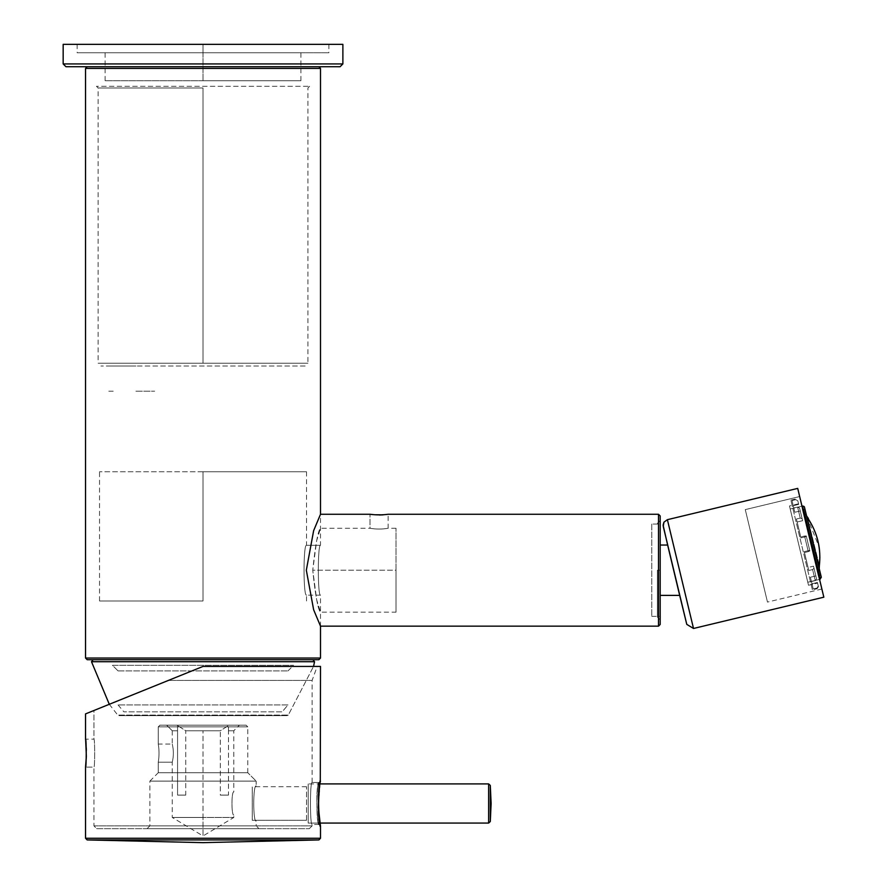 <?xml version="1.0" encoding="UTF-8"?>
<svg xmlns="http://www.w3.org/2000/svg" width="887" height="887" viewBox="0 0 887 887"><rect width="100%" height="100%" fill="white"/><g stroke="black" fill="none" stroke-linecap="round" stroke-linejoin="round"><path stroke-width="0.67" stroke-dasharray="4.43 3.33" d="M799.675 496.554L821.872 589.023L799.675 496.554L745.28 509.604L767.477 602.085L745.28 509.604L799.675 496.554L821.872 589.023L799.675 496.554M745.28 509.604L767.477 602.085L745.28 509.604M667.634 545.039L679.675 595.388L667.634 545.039M663.531 527.588L665.56 536.014M684.132 613.405L686.183 621.931M667.39 519.682L693.512 628.473L667.39 519.682M797.712 488.393L823.835 597.184L797.712 488.393M651.79 524.062L651.79 616.365L651.79 524.062L660.183 524.062L660.183 616.365L660.183 524.062L651.79 524.062M660.183 545.039L660.183 595.388L660.183 545.039M660.183 524.062L660.183 616.365L660.183 524.062M658.498 626.155L658.498 514.272L658.498 626.155M660.183 515.946L660.183 624.481L660.183 515.946M369.99 528.253C376.044 529.328 382.086 529.328 388.118 528.253C382.075 529.328 376.021 529.328 369.99 528.253C376.044 529.328 382.086 529.328 388.118 528.253C382.075 529.328 376.021 529.328 369.99 528.253L369.99 514.272L369.99 528.253C376.021 529.328 382.075 529.328 388.118 528.253C382.086 529.328 376.044 529.328 369.99 528.253C376.021 529.328 382.075 529.328 388.118 528.253C382.086 529.328 376.044 529.328 369.99 528.253L320.506 528.253L316.692 540.549L312.756 570.208C315.406 544.729 317.989 530.736 320.506 528.253C317.989 530.714 315.406 544.707 312.756 570.23C315.406 595.72 317.989 609.702 320.506 612.163C317.989 609.702 315.406 595.72 312.756 570.208L396.023 570.208L396.023 612.163L396.023 528.253L396.023 570.208L396.023 528.253L396.023 570.208L312.756 570.208L316.692 599.889L320.506 612.163L396.023 612.163M385.834 514.593L383.062 514.859M379.381 515.003L369.99 514.272L385.379 514.648M657.378 570.208L657.378 617.064L657.378 570.208L657.378 617.064L657.378 570.208L660.183 570.208L660.183 619.858L660.183 520.558L660.183 570.208L660.183 520.558L660.183 570.208L657.378 570.208M660.183 570.208L660.183 520.558L660.183 570.208M306.514 600.976L306.514 595.155L320.506 595.155L320.506 626.155L313.621 609.713L306.325 570.197L313.654 530.626L320.506 514.272L320.506 545.272C317.59 543.742 317.601 596.707 320.506 595.155C317.601 596.696 317.601 543.731 320.506 545.272C317.59 543.742 317.601 596.707 320.506 595.155C317.601 596.696 317.601 543.731 320.506 545.272C317.601 543.731 317.601 596.696 320.506 595.155C317.601 596.707 317.59 543.742 320.506 545.272C317.601 543.731 317.601 596.696 320.506 595.155C317.601 596.707 317.59 543.742 320.506 545.272L306.514 545.272C303.21 543.731 303.21 596.707 306.514 595.155C303.21 596.674 303.221 543.709 306.514 545.272C303.21 543.731 303.21 596.707 306.514 595.155C303.21 596.674 303.221 543.709 306.514 545.272C303.221 543.709 303.21 596.674 306.514 595.155C303.21 596.707 303.21 543.731 306.514 545.272C303.221 543.709 303.21 596.674 306.514 595.155C303.21 596.707 303.21 543.731 306.514 545.272L320.506 545.272M818.28 586.03L817.193 588.713L818.28 586.03L817.038 588.026L813.224 588.946L810.408 577.226L813.224 588.946L811.993 583.79L817.426 582.482L818.28 586.03L817.426 582.482L818.28 586.03L817.193 588.713L818.435 586.684L817.426 582.482L811.993 583.79L810.408 577.226L811.439 581.506L815.253 580.597L812.603 569.576L808.8 570.485L804.265 551.625L808.8 570.485L808.079 567.48L813.512 566.183L814.011 568.245L812.603 569.576L814.011 568.245L813.512 566.183L816.561 578.867L814.011 568.245L816.561 578.867L815.253 580.597L816.561 578.867L815.852 575.918L810.408 577.226L813.224 588.946L811.993 583.79L813.224 588.946L817.038 588.026L818.28 586.03M813.967 529.273L807.702 518.596L819.377 565.573M819.865 557.402L819.588 551.082M818.779 544.962L817.814 540.427M817.637 539.751L813.978 529.295M819.366 565.662L807.702 518.596L819.111 547.035M819.233 568.689L818.025 574.554L802.813 511.189L818.025 574.554L819.233 568.689L818.025 574.554L802.813 511.189L818.025 574.554M819.422 549.363L819.865 557.324M818.579 576.872L802.258 508.872L818.579 576.872L802.258 508.872L818.579 576.872L819.843 575.696L803.91 509.349L819.843 575.696L818.579 576.872M820.863 575.452L804.93 509.105L820.863 575.452L819.843 575.696L803.91 509.349L819.843 575.696L820.863 575.452L804.498 507.286L821.295 577.26M808.29 551.625L809.853 550.949L809.709 550.328L804.265 551.625L804.487 552.534L808.29 551.625L804.487 552.534L808.8 570.485L804.265 551.625L804.487 552.534L804.265 551.625L809.709 550.328L809.853 550.949L808.29 551.625L809.853 550.949L806.405 536.557L809.853 550.949L806.25 535.925L804.553 536.036L808.29 551.625L804.553 536.036L806.25 535.925L806.405 536.557L800.961 537.866L796.437 519.006L800.961 537.866L800.739 536.957L804.553 536.036L800.739 536.957L796.437 519.006L797.158 522.011L802.591 520.702L802.103 518.64L800.24 518.086L796.437 519.006L800.739 536.957L800.961 537.866L806.405 536.557L806.25 535.925L804.553 536.036L806.25 535.925L809.853 550.949L808.29 551.625L804.553 536.036L800.739 536.957L796.437 519.006L800.24 518.086L802.103 518.64L802.591 520.702L800.262 510.967L802.103 518.64L799.553 508.018L797.601 507.065L800.24 518.086L797.601 507.065L799.553 508.018L800.262 510.967L794.819 512.265L792.002 500.545L794.819 512.265L793.787 507.985L797.601 507.065L793.787 507.985L792.002 500.545L793.244 505.701L798.677 504.393L797.834 500.856L795.816 499.636L792.002 500.545L794.819 512.265L793.787 507.985L794.819 512.265L800.262 510.967L799.553 508.018L797.601 507.065L799.553 508.018L802.591 520.702L799.553 508.018L802.103 518.64L800.24 518.086L802.103 518.64L802.591 520.702L797.158 522.011L796.437 519.006L800.24 518.086L797.601 507.065L793.787 507.985L792.002 500.545L795.816 499.636L797.834 500.856L798.677 504.393L797.834 500.856L795.816 499.636L797.834 500.856L798.677 504.393L793.244 505.701L792.002 500.545L795.816 499.636L792.002 500.545L793.787 507.985L797.601 507.065L800.24 518.086L796.437 519.006L800.739 536.957L804.553 536.036L808.29 551.625L804.487 552.534L808.8 570.485L812.603 569.576L815.253 580.597L811.439 581.506L810.408 577.226L815.852 575.918L816.561 578.867L815.253 580.597L816.561 578.867L813.512 566.183L816.561 578.867L814.011 568.245L812.603 569.576L814.011 568.245L813.512 566.183L808.079 567.48L808.8 570.485L812.603 569.576L815.253 580.597L811.439 581.506L813.224 588.946L817.038 588.026L817.193 588.713L812.403 589.855L790.86 500.102L812.403 589.855L817.193 588.713L817.038 588.026L813.224 588.946L811.439 581.506L815.253 580.597L812.603 569.576L808.8 570.485L804.487 552.534L808.29 551.625M820.054 579.289L807.78 582.238L820.054 579.289L802.469 506.045L819.444 576.727M807.78 582.238L790.195 508.994L807.78 582.238M808.512 585.265L789.474 505.967L808.512 585.265L789.474 505.967L808.512 585.265L817.57 583.081L808.512 585.265M815.852 575.918L813.512 566.183L808.079 567.48L804.265 551.625L809.709 550.328L806.405 536.557L800.961 537.866L797.158 522.011L802.591 520.702L800.262 510.967L794.819 512.265L793.244 505.701L798.677 504.393L793.244 505.701L794.819 512.265L800.262 510.967L802.591 520.702L797.158 522.011L800.961 537.866L806.405 536.557L809.709 550.328L804.265 551.625L808.079 567.48L813.512 566.183L815.852 575.918L810.408 577.226L811.993 583.79L817.426 582.482L817.57 583.081L817.426 582.482L811.993 583.79L810.408 577.226L815.852 575.918M806.405 536.557L809.853 550.949L806.405 536.557M488.637 783.908L488.637 823.069L488.637 783.908M319.963 823.069L308.199 823.069L308.199 783.908L308.199 823.069L319.963 823.069L318.267 802.735L319.963 783.908L308.199 783.908M490.3 821.539L490.3 785.438L490.3 821.539M306.514 820.275L306.514 786.702L306.514 820.275L252.252 820.275L252.252 786.702L252.252 820.275L306.514 820.275M320.473 825.819L318.821 824.466L318.677 783.21L320.506 780.837L318.677 783.21C315.073 788.377 317.79 828.89 318.788 824.3C315.883 822.36 316.803 781.17 318.821 782.511C316.803 781.17 315.883 822.36 318.788 824.3C317.79 828.89 315.073 788.377 318.677 783.21C315.073 788.377 317.79 828.89 318.788 824.3C315.883 822.36 316.803 781.17 318.821 782.511L312.113 782.511C309.896 781.225 309.907 825.775 312.113 824.466C309.907 825.764 309.907 781.214 312.113 782.511C309.896 781.225 309.907 825.775 312.113 824.466C309.907 825.764 309.907 781.214 312.113 782.511L318.821 782.511L320.473 781.159M320.506 826.152L318.267 806.471L320.351 781.591L318.267 806.471L320.506 826.152M172.255 762.21C173.73 756.156 173.73 750.114 172.255 744.071C173.73 750.125 173.73 756.167 172.255 762.21C173.73 756.156 173.73 750.114 172.255 744.071C173.73 750.125 173.73 756.167 172.255 762.21L158.263 762.21C159.272 756.167 159.272 750.125 158.263 744.071C159.272 750.125 159.272 756.167 158.263 762.21L172.255 762.21C173.73 756.167 173.73 750.125 172.255 744.071C173.73 750.114 173.73 756.156 172.255 762.21C173.73 756.167 173.73 750.125 172.255 744.071C173.73 750.114 173.73 756.156 172.255 762.21L172.255 817.47L203.023 835.964L203.023 817.47L172.255 817.47L233.791 817.47L203.023 817.47L233.791 817.47L203.023 817.47L203.023 730.766L203.023 835.964L233.791 817.47L233.791 815.053M185.738 795.096L177.566 795.096L177.566 730.766L172.255 730.766L177.566 730.766L177.566 795.096L185.738 795.096L185.738 730.766L220.309 730.766L220.309 795.096L228.48 795.096L228.48 730.766C235.465 730.766 235.465 730.766 228.48 730.766C235.465 730.766 235.465 730.766 228.48 730.766L228.48 795.096L220.309 795.096L220.309 730.766L185.738 730.766L185.738 795.096L177.566 795.096L185.738 795.096M233.791 791.925C231.363 791.193 231.363 815.774 233.791 815.053C231.363 815.774 231.363 791.204 233.791 791.925C231.363 791.193 231.363 815.774 233.791 815.053C231.363 815.774 231.363 791.204 233.791 791.925L233.791 730.766L239.39 725.167L166.656 725.167L239.39 725.167L166.656 725.167L172.255 730.766L166.656 725.167L239.39 725.167M158.263 772.721L247.772 772.721L158.263 772.721L158.263 762.21C159.272 756.167 159.272 750.125 158.263 744.071L158.263 726.852L247.772 726.852L158.263 726.852L158.263 744.071C159.272 750.125 159.272 756.167 158.263 762.21L158.263 772.721L247.772 772.721L158.263 772.721L149.881 781.114L256.166 781.114L149.881 781.114L256.166 781.114L247.772 772.721L256.166 781.114L149.881 781.114L149.881 825.864L256.166 825.864L258.96 828.669L147.076 828.669L258.96 828.669L256.166 825.864L149.881 825.864L149.881 781.114M93.933 739.159C94.909 738.317 94.909 767.987 93.933 767.122L85.54 767.122L93.933 767.122C94.909 767.998 94.909 738.283 93.933 739.159L93.933 710.509L203.023 666.425L317.202 666.425L203.023 666.425L317.202 666.425L203.023 666.425L168.408 680.418L312.113 680.418L168.408 680.418L93.933 710.509L203.023 666.425L85.54 713.891L203.023 666.425L168.408 680.418L312.113 680.418L168.408 680.418L93.933 710.509L93.933 739.159C94.909 738.283 94.909 767.998 93.933 767.122C94.909 767.987 94.909 738.317 93.933 739.159L85.54 739.159L86.261 747.808M86.349 750.391L86.349 755.879M86.25 758.507L86.117 760.979M85.795 764.771L85.54 767.122M246.098 725.167L159.948 725.167L246.098 725.167L247.772 726.852L158.263 726.852L247.772 726.852L246.098 725.167L159.948 725.167L246.098 725.167M96.727 828.669L309.319 828.669L96.727 828.669L93.933 825.864L312.113 825.864L93.933 825.864L96.727 828.669L309.319 828.669L96.727 828.669M228.48 795.096L220.309 795.096L228.48 795.096M177.566 725.533L177.566 730.766L172.255 730.766L177.566 730.766L177.566 725.533L185.738 730.766L220.309 730.766L228.48 725.533L228.48 730.766C235.465 730.766 235.465 730.766 228.48 730.766C235.465 730.766 235.465 730.766 228.48 730.766L228.48 725.533L220.309 730.766L185.738 730.766L177.566 725.533M203.023 817.47L172.255 817.47L203.023 817.47M318.899 839.934L87.148 839.934L318.899 839.934M85.54 838.259L320.506 838.259L85.54 838.259M203.023 666.425L320.506 666.425L203.023 666.425M93.933 825.864L312.113 825.864L93.933 825.864L93.933 767.122L93.933 825.864M312.113 782.511C309.907 781.214 309.907 825.764 312.113 824.466C309.907 825.775 309.896 781.225 312.113 782.511C309.907 781.214 309.907 825.764 312.113 824.466C309.907 825.775 309.896 781.225 312.113 782.511L312.113 680.418L317.202 666.425M256.166 825.864L149.881 825.864L256.166 825.864L256.166 821.107M256.166 785.871C252.917 784.773 252.917 822.205 256.166 821.107C252.928 822.216 252.917 784.773 256.166 785.871C252.917 784.773 252.917 822.205 256.166 821.107C252.928 822.216 252.917 784.773 256.166 785.871L256.166 781.114M258.96 828.669L147.076 828.669L258.96 828.669M203.023 80.717L105.121 80.717L300.926 80.717L203.023 80.717L300.926 80.717L203.023 80.717L203.023 52.743L300.926 52.743L105.121 52.743L203.023 52.743L105.121 52.743L203.023 52.743L203.023 80.717M203.023 44.35L77.147 44.35L328.889 44.35L203.023 44.35L328.889 44.35L203.023 44.35L203.023 52.743L328.889 52.743L77.147 52.743L203.023 52.743L77.147 52.743L203.023 52.743L203.023 44.35L328.889 44.35L77.147 44.35L203.023 44.35M203.023 52.743L77.147 52.743L203.023 52.743M340.087 66.725L65.96 66.725L340.087 66.725M63.165 63.931L342.881 63.931L63.165 63.931M63.165 44.35L342.881 44.35L63.165 44.35M311.27 66.725L94.776 66.725L311.27 66.725M119.024 715.665L287.022 715.665L119.024 715.665L287.022 715.665L119.024 715.665L117.76 715.099L288.275 715.099L117.76 715.099L288.275 715.099L313.543 666.425L288.275 715.099L117.76 715.099L119.024 715.665M282.177 715.665L123.858 715.665L282.177 715.665M91.494 661.713L314.552 661.713L91.494 661.713M312.9 659.717L93.146 659.717L312.9 659.717M118.06 670.905L287.987 670.905L118.06 670.905L112.461 665.317L293.586 665.317L112.461 665.317L118.06 670.905M287.987 704.921L118.06 704.921L287.987 704.921L282.177 711.84L123.858 711.84L282.177 711.84L287.987 704.921M87.225 659.717L318.821 659.717L87.225 659.717M98.479 659.717L307.567 659.717L98.479 659.717M320.506 658.043L85.54 658.043L320.506 658.043M85.54 68.41L320.506 68.41L85.54 68.41M203.023 600.976L99.532 600.976L203.023 600.976L99.532 600.976L203.023 600.976L203.023 471.751L99.532 471.751L306.514 471.751L203.023 471.751L306.514 471.751L203.023 471.751L203.023 600.976M87.225 66.725L318.821 66.725L87.225 66.725M203.023 87.99L98.124 87.99L203.023 87.99L203.023 363.226L98.124 363.226L307.911 363.226L203.023 363.226L307.911 363.226L203.023 363.226L203.023 87.99L98.124 87.99L203.023 87.99M98.124 87.99L96.45 86.305L309.596 86.305L96.45 86.305L98.124 87.99L98.124 363.226M113.226 391.2L113.226 391.2C106.329 391.2 106.329 391.2 113.226 391.2M135.922 391.2L154.682 391.2L135.922 391.2M305.117 366.021L100.93 366.021L305.117 366.021M135.922 366.021L113.226 366.021C106.329 366.021 106.329 366.021 113.226 366.021L135.922 366.021M821.872 589.023L767.477 602.085M651.79 616.365L660.183 616.365M396.023 528.253L388.118 528.253L388.118 514.272M657.378 523.363L660.183 520.558M657.378 617.064L660.183 619.858M802.813 511.189L806.56 515.868M804.93 509.105L802.258 508.872M790.86 500.102L795.65 498.949L797.834 500.856M802.469 506.045L790.195 508.994M798.533 503.794L789.474 505.967M306.514 786.702L252.252 786.702M320.285 782.146L320.096 783.166M319.996 823.258L320.207 824.411M172.255 730.766L172.255 744.071L158.263 744.071M247.772 772.721L247.772 726.852M159.948 725.167L158.263 726.852M309.319 828.669L312.113 825.864L312.113 824.466L318.821 824.466M149.881 825.864L147.076 828.669M105.121 80.717L105.121 52.743M300.926 80.717L300.926 52.743M77.147 44.35L77.147 52.743M328.889 44.35L328.889 52.743M109.301 704.3L117.76 715.099M288.275 715.099L287.022 715.665M287.987 670.905L293.586 665.317M118.06 704.921L123.858 711.84M99.532 600.976L99.532 471.751M306.514 471.751L306.514 545.272M309.596 86.305L307.911 87.99L307.911 363.226"/><path stroke-width="1.33" d="M686.183 621.931L663.531 527.588M665.56 536.014L684.132 613.405M693.512 628.473L667.39 519.682L693.512 628.473L686.771 624.359L663.254 526.401L686.771 624.359L693.512 628.473L823.835 597.184L797.712 488.393L823.835 597.184L693.512 628.473M660.183 545.039L667.634 545.039L679.675 595.388L667.634 545.039L660.183 545.039M658.498 514.272L660.183 515.946L658.498 514.272L658.498 626.155L320.506 626.155L658.498 626.155L658.498 514.272L388.118 514.272M660.183 624.481L660.183 515.946L660.183 624.481L658.498 626.155M369.99 514.272C376.044 515.07 382.086 515.07 388.118 514.272C382.075 515.07 376.021 515.07 369.99 514.272C376.021 515.07 382.075 515.07 388.118 514.272C382.086 515.07 376.044 515.07 369.99 514.272L320.506 514.272L313.632 530.681L306.325 570.197L313.632 609.746L320.506 626.155L320.506 658.043L85.54 658.043L320.506 658.043L318.821 659.717L87.225 659.717L318.821 659.717M383.062 514.859L379.381 515.003M819.377 565.573L819.865 557.402M819.588 551.082L818.779 544.962M817.814 540.427L817.637 539.751M819.865 557.324L819.366 565.662C821.24 548.587 817.47 532.876 808.046 518.507C817.47 532.876 821.24 548.587 819.366 565.662L819.233 568.689M819.111 547.035L819.422 549.363M820.863 575.452L804.498 507.286L821.295 577.26L820.054 579.289L821.096 576.406M801.981 506.167L820.054 579.289L802.469 506.045L803.744 506.255C805.507 509.759 803.001 501.709 806.128 514.083L821.307 577.304L819.566 579.411L819.444 576.727M488.637 823.069L488.637 783.908L488.637 823.069L319.963 823.069L488.637 823.069L490.3 821.539L491.132 803.489L490.3 821.539L490.3 785.438L490.3 821.539L488.637 823.069M320.351 781.591C320.129 772.566 316.315 819.344 320.351 825.387C320.129 834.412 316.315 787.623 320.351 781.591C316.315 787.623 320.129 834.412 320.351 825.387C316.315 819.344 320.129 772.566 320.351 781.591M85.54 767.122L85.54 838.259L320.506 838.259L85.54 838.259L87.148 839.934L85.54 838.259L85.54 767.122C86.449 767.987 86.449 738.317 85.54 739.159L85.54 713.891L203.023 666.425L320.506 666.425L203.023 666.425L85.54 713.891L85.54 739.159C86.449 738.317 86.449 767.987 85.54 767.122L86.338 756.123L85.684 740.423M86.261 747.808L86.349 750.391M86.349 755.879L86.25 758.507M86.117 760.979L85.795 764.771M87.148 839.934L318.899 839.934L203.023 842.65L318.899 839.934L87.148 839.934L203.023 842.65M85.662 740.19L85.54 739.159M65.96 66.725L340.087 66.725L342.881 63.931L63.165 63.931L342.881 63.931L340.087 66.725L65.96 66.725L63.165 63.931L63.165 44.35L342.881 44.35L63.165 44.35M342.881 63.931L342.881 44.35L342.881 63.931M314.552 661.713L91.494 661.713L314.552 661.713L313.543 666.425L314.552 661.713L312.9 659.717L314.552 661.713M85.54 658.043L85.54 68.41L85.54 658.043L87.225 659.717L85.54 658.043M318.821 66.725L320.506 68.41L85.54 68.41L320.506 68.41L320.506 514.272M85.54 68.41L87.225 66.725L85.54 68.41M660.183 595.388L679.675 595.388L686.771 624.359M667.634 545.039L663.099 525.093L663.931 522.188L667.39 519.682L663.931 522.188L663.254 526.401M797.712 488.393L667.39 519.682M806.56 515.868L808.356 518.44M491.132 803.489L490.3 785.438L488.637 783.908L319.963 783.908L320.096 783.166M320.373 781.469L320.473 781.159C319.73 781.347 319.021 790.062 318.333 807.314L320.506 826.152L320.506 838.259L318.899 839.934M320.285 782.146L320.506 666.425M93.146 659.717L91.494 661.713L109.301 704.3"/></g></svg>
